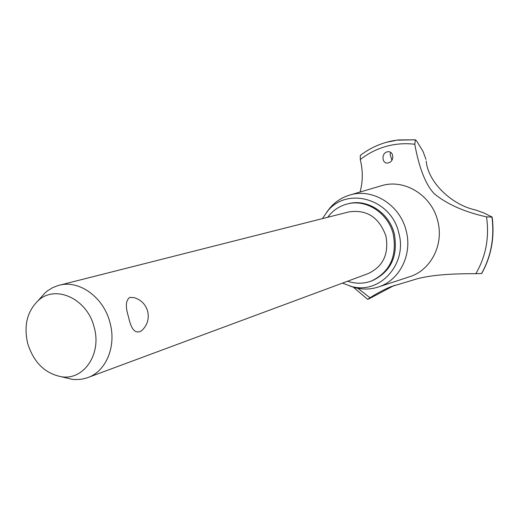 <?xml version="1.0" encoding="UTF-8"?>
<svg xmlns="http://www.w3.org/2000/svg" width="519" height="519" viewBox="0 0 519 519"><rect width="100%" height="100%" fill="white"/><g stroke="black" fill="none" stroke-linecap="round" stroke-linejoin="round"><path stroke-width="0.78" d="M347.594 281.214C355.71 283.964 363.696 283.88 371.559 280.954L372.636 280.532C390.995 271.554 398.229 255.997 394.317 233.855C389.308 212.868 367.491 198.641 348.71 203.63L347.587 203.896C339.452 205.946 332.822 210.409 327.703 217.279M371.559 280.954C389.951 271.956 397.184 256.367 393.272 234.186C388.251 213.16 366.401 198.9 347.587 203.896M40.099 298.431L45.276 292.69L47.936 290.53L52.763 287.604L57.985 285.573L349.028 211.882C366.875 209.332 379.175 217.383 385.922 236.022C389.068 253.934 383.165 266.448 368.218 273.565L86.731 377.975L81.275 379.266L75.644 379.597L72.225 379.331L64.713 377.534M147.681 311.303C149.329 318.841 147.344 325.29 141.713 330.642C135.608 334.457 131.216 329.889 128.537 316.934C125.241 306.586 125.702 300.073 129.919 297.4L134.278 297.659C141.123 299.839 145.58 304.355 147.649 311.192M59.069 285.281C79.173 279.553 103.748 297.29 110.015 322.76C116.574 346.218 106.148 371.299 87.789 377.605M27.676 343.39C33.638 362.353 44.881 373.472 61.417 376.749C83.786 380.537 101.912 353.977 94.173 327.34C87.393 298.6 55.098 284.003 37.835 300.949C27.066 311.724 23.679 325.867 27.676 343.39M342.462 283.121L351.175 286.384C379.616 294.857 407.876 264.022 398.741 232.752C391.229 198.978 347.406 186.327 327.716 210.986L322.396 218.622M349.877 286.04L355.307 287.779C363.17 289.712 370.897 289.433 378.487 286.949C399.636 280.383 412.696 254.381 406.13 230.624C400.013 204.817 372.61 187.833 349.89 195.027C342.229 197.285 335.709 201.443 330.331 207.496L326.847 212.005M409.283 276.854L409.828 276.679C431.017 270.094 444.173 244.293 437.686 220.776C431.704 195.514 404.846 178.789 382.192 185.523L380.978 185.867M387.005 151.892L387.537 151.775C394.025 150.653 394.706 161.409 388.42 162.895L387.998 162.985C382.153 164.302 380.92 153.559 387.005 151.892M370.17 298.211L367.744 299.405L369.976 297.763C377.871 292.833 384.877 289.135 390.989 286.67L412.702 280.163C425.807 275.68 446.853 273.526 475.832 273.708C485.875 256.503 489.449 237.559 486.55 216.89C464.401 211.947 446.982 204.233 434.299 193.756C425.664 184.693 419.157 168.195 414.772 144.256C404.865 143.095 395.212 143.834 385.812 146.481C376.437 149.174 367.919 153.54 360.27 159.573C363.021 170.719 362.95 181.533 360.063 192.03M475.832 273.708L481.729 273.455C491.285 256.23 494.763 237.443 492.161 217.104M426.19 161.033C427.877 181.864 451.472 205.044 475.878 210.052L483.76 212.926L492.161 217.065L486.55 216.89M394.453 285.32L370.17 298.217M390.671 152.391L390.087 154.318L391.903 160.202M414.772 144.256L415.349 139.819L416.627 140.934L423.089 151.548L425.969 159.411M360.316 155.402L360.27 159.573M358 288.369L369.976 297.763M396.49 140.162L415.349 139.819L398.248 139.929L386.292 142.323M481.574 273.591C491.104 256.405 494.581 237.624 491.993 217.247M481.548 273.597C491.084 256.412 494.555 237.631 491.967 217.253M61.417 376.749L72.225 379.331M37.835 300.949L45.276 292.69M351.175 286.384L355.307 287.779M378.487 286.949L409.828 276.679M398.248 139.929L415.505 139.812M360.27 155.441C370.495 147.617 382.003 142.608 394.784 140.422M353.445 287.273L367.744 299.405M349.89 195.027L381.53 185.705M327.716 210.986L330.331 207.496"/></g></svg>

